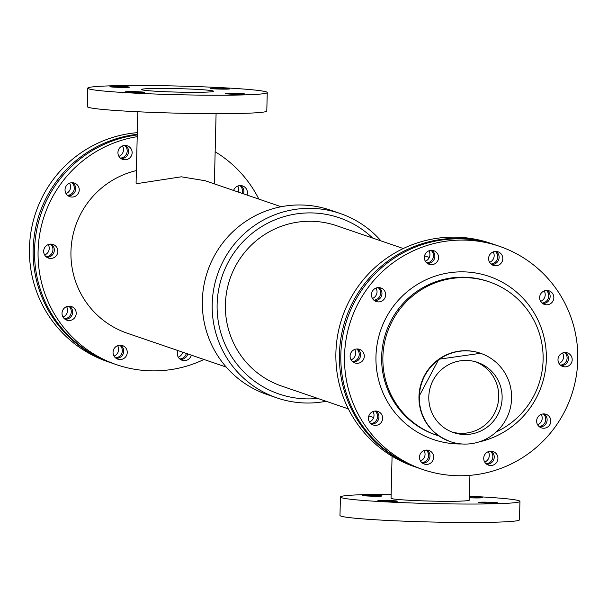 <?xml version="1.0" encoding="UTF-8"?>
<svg xmlns="http://www.w3.org/2000/svg" width="608" height="608" viewBox="0 0 608 608"><rect width="100%" height="100%" fill="white"/><g stroke="black" fill="none" stroke-linecap="round" stroke-linejoin="round"><path stroke-width="0.91" d="M389.082 501.448A9.751 0.471 -178.6 0 1 377.872 500.703A9.751 0.471 -178.6 0 1 387.63 500.475A9.751 0.471 -178.6 0 1 397.358 501.182A9.751 0.471 -178.6 0 1 389.082 501.448M469.391 496.911A9.751 0.471 -178.6 0 1 482.494 497.671A9.751 0.471 -178.6 0 1 474.21 497.929A9.751 0.471 -178.6 0 1 469.376 497.792M489.47 503.158A9.751 0.471 -178.6 0 1 478.26 502.413A9.751 0.471 -178.6 0 1 488.019 502.185A9.751 0.471 -178.6 0 1 497.754 502.892A9.751 0.471 -178.6 0 1 489.47 503.158M373.821 496.219A9.751 0.471 -178.6 0 1 362.611 495.482A9.751 0.471 -178.6 0 1 372.37 495.254A9.751 0.471 -178.6 0 1 382.105 495.961A9.751 0.471 -178.6 0 1 373.821 496.219M136.397 92.629A9.751 0.471 -178.6 0 1 125.187 91.892A9.751 0.471 -178.6 0 1 134.946 91.656A9.751 0.471 -178.6 0 1 144.681 92.363A9.751 0.471 -178.6 0 1 136.397 92.629M221.532 89.118A9.751 0.471 -178.6 0 1 210.322 88.373A9.751 0.471 -178.6 0 1 220.073 88.145A9.751 0.471 -178.6 0 1 229.809 88.852A9.751 0.471 -178.6 0 1 221.532 89.118M236.786 94.339A9.751 0.471 -178.6 0 1 225.576 93.602A9.751 0.471 -178.6 0 1 235.334 93.366A9.751 0.471 -178.6 0 1 245.07 94.073A9.751 0.471 -178.6 0 1 236.786 94.339M121.136 87.408A9.751 0.471 -178.6 0 1 109.926 86.663A9.751 0.471 -178.6 0 1 119.685 86.435A9.751 0.471 -178.6 0 1 129.42 87.142A9.751 0.471 -178.6 0 1 121.136 87.408M488.612 258.468A7.182 7.091 -71.1 0 1 498.036 251.796A7.182 7.091 -71.1 0 1 502.421 260.885A7.182 7.091 -71.1 0 1 488.612 258.468M491.621 264.488A7.182 7.091 108.9 0 0 496.098 251.423M495.315 251.431A7.182 7.091 -71.1 0 1 491.013 264.009M489.615 262.314A7.182 7.091 108.9 0 0 493.172 251.91M557.992 359.564A7.182 7.091 -71.1 0 1 567.416 352.891A7.182 7.091 -71.1 0 1 571.801 361.98A7.182 7.091 -71.1 0 1 557.992 359.564M561.009 365.59A7.182 7.091 108.9 0 0 565.478 352.526M564.703 352.526A7.182 7.091 -71.1 0 1 560.394 365.104M558.995 363.417A7.182 7.091 108.9 0 0 562.56 353.005M371.465 294.637A7.182 7.091 -71.1 0 1 380.889 287.964A7.182 7.091 -71.1 0 1 385.267 297.054A7.182 7.091 -71.1 0 1 371.465 294.637M374.475 300.656A7.182 7.091 108.9 0 0 378.944 287.592M378.168 287.599A7.182 7.091 -71.1 0 1 373.867 300.177M372.468 298.482A7.182 7.091 108.9 0 0 376.025 288.078M483.725 458.219A7.182 7.091 -71.1 0 1 493.149 451.546A7.182 7.091 -71.1 0 1 497.534 460.636A7.182 7.091 -71.1 0 1 483.725 458.219M486.742 464.238A7.182 7.091 108.9 0 0 491.211 451.174M490.436 451.182A7.182 7.091 -71.1 0 1 486.134 463.76M484.728 462.065A7.182 7.091 108.9 0 0 488.292 451.66M419.482 457.125A7.182 7.091 -71.1 0 1 428.914 450.452A7.182 7.091 -71.1 0 1 433.291 459.542A7.182 7.091 -71.1 0 1 419.482 457.125M422.499 463.144A7.182 7.091 108.9 0 0 426.968 450.08M426.193 450.087A7.182 7.091 -71.1 0 1 421.891 462.665M420.485 460.97A7.182 7.091 108.9 0 0 424.05 450.566M424.369 257.374A7.182 7.091 -71.1 0 1 433.793 250.701A7.182 7.091 -71.1 0 1 438.178 259.791A7.182 7.091 -71.1 0 1 424.369 257.374M427.378 263.393A7.182 7.091 108.9 0 0 431.855 250.329M431.072 250.336A7.182 7.091 -71.1 0 1 426.77 262.914M425.372 261.22A7.182 7.091 108.9 0 0 428.929 250.815M539.646 297.502A7.182 7.091 -71.1 0 1 549.077 290.829A7.182 7.091 -71.1 0 1 553.455 299.919A7.182 7.091 -71.1 0 1 539.646 297.502M542.663 303.521A7.182 7.091 108.9 0 0 547.132 290.457M546.356 290.464A7.182 7.091 -71.1 0 1 542.055 303.042M540.649 301.348A7.182 7.091 108.9 0 0 544.213 290.943M350.102 356.022A7.182 7.091 -71.1 0 1 359.526 349.349A7.182 7.091 -71.1 0 1 363.911 358.439A7.182 7.091 -71.1 0 1 350.102 356.022M353.119 362.041A7.182 7.091 108.9 0 0 357.588 348.977M356.812 348.984A7.182 7.091 -71.1 0 1 352.503 361.562M351.105 359.868A7.182 7.091 108.9 0 0 354.669 349.463M536.636 420.956A7.182 7.091 -71.1 0 1 546.06 414.284A7.182 7.091 -71.1 0 1 550.438 423.373A7.182 7.091 -71.1 0 1 536.636 420.956M539.646 426.976A7.182 7.091 108.9 0 0 544.114 413.911M543.339 413.919A7.182 7.091 -71.1 0 1 539.038 426.497M537.632 424.802A7.182 7.091 108.9 0 0 541.196 414.398M368.448 418.091A7.182 7.091 -71.1 0 1 377.872 411.418A7.182 7.091 -71.1 0 1 382.25 420.508A7.182 7.091 -71.1 0 1 368.448 418.091M371.458 424.11A7.182 7.091 108.9 0 0 375.926 411.046M375.151 411.054A7.182 7.091 -71.1 0 1 370.85 423.632M369.451 421.937A7.182 7.091 108.9 0 0 373.008 411.532M71.828 182.712A7.182 7.091 -71.1 0 1 67.503 195.35M66.036 193.602A7.182 7.091 108.9 0 0 69.593 183.198M65.033 189.757A7.182 7.091 -71.1 0 1 74.457 183.084A7.182 7.091 -71.1 0 1 78.842 192.174A7.182 7.091 -71.1 0 1 65.033 189.757M68.119 195.822A7.182 7.091 108.9 0 0 72.603 182.719M186.36 353.446A7.182 7.091 -71.1 0 1 179.77 358.94M178.296 357.185A7.182 7.091 108.9 0 0 182.658 352.176M191.292 355.133A7.182 7.091 -71.1 0 1 177.3 353.339A7.182 7.091 -71.1 0 1 177.924 350.558M180.378 359.412A7.182 7.091 108.9 0 0 187.743 353.917M119.852 345.2A7.182 7.091 -71.1 0 1 115.528 357.846M114.061 356.09A7.182 7.091 108.9 0 0 117.618 345.686M113.058 352.245A7.182 7.091 -71.1 0 1 122.482 345.572A7.182 7.091 -71.1 0 1 126.867 354.662A7.182 7.091 -71.1 0 1 113.058 352.245M116.136 358.317A7.182 7.091 108.9 0 0 120.627 345.207M124.731 145.449A7.182 7.091 -71.1 0 1 120.407 158.088M118.94 156.34A7.182 7.091 108.9 0 0 122.504 145.935M117.937 152.494A7.182 7.091 -71.1 0 1 127.361 145.821A7.182 7.091 -71.1 0 1 131.746 154.911A7.182 7.091 -71.1 0 1 117.937 152.494M121.022 158.559A7.182 7.091 108.9 0 0 125.506 145.456M240.016 185.577A7.182 7.091 -71.1 0 1 242.09 193.367M238.389 192.098A7.182 7.091 108.9 0 0 237.781 186.063M233.601 190.456A7.182 7.091 -71.1 0 1 242.645 185.949A7.182 7.091 -71.1 0 1 247.023 195.054M243.481 193.838A7.182 7.091 108.9 0 0 240.791 185.584M50.472 244.104A7.182 7.091 -71.1 0 1 46.14 256.743M44.673 254.995A7.182 7.091 108.9 0 0 48.237 244.583M43.67 251.142A7.182 7.091 -71.1 0 1 53.094 244.469A7.182 7.091 -71.1 0 1 57.479 253.566A7.182 7.091 -71.1 0 1 43.67 251.142M46.755 257.214A7.182 7.091 108.9 0 0 51.239 244.104M68.81 306.166A7.182 7.091 -71.1 0 1 64.486 318.805M63.019 317.057A7.182 7.091 108.9 0 0 66.576 306.652M62.016 313.211A7.182 7.091 -71.1 0 1 71.44 306.538A7.182 7.091 -71.1 0 1 75.825 315.628A7.182 7.091 -71.1 0 1 62.016 313.211M65.102 319.276A7.182 7.091 108.9 0 0 69.586 306.174M466.366 360.43A37.088 36.624 -71.1 0 1 477.478 362.368A37.088 36.624 -71.1 0 1 500.11 409.321A37.088 36.624 -71.1 0 1 453.454 432.562A37.088 36.624 -71.1 0 1 429.377 391.149A37.088 36.624 -71.1 0 1 466.366 360.43M451.774 431.938A37.088 36.624 108.9 0 0 496.721 408.166A37.088 36.624 108.9 0 0 475.768 361.836M466.602 350.846A46.687 46.094 -71.1 0 1 480.578 353.294A46.687 46.094 -71.1 0 1 509.071 412.391A46.687 46.094 -71.1 0 1 450.346 441.636A46.687 46.094 -71.1 0 1 420.044 389.515A46.687 46.094 -71.1 0 1 466.602 350.846M438.938 435.959A81.062 80.028 -71.1 0 1 436.749 435.237A81.062 80.028 -71.1 0 1 384.142 344.744A81.062 80.028 -71.1 0 1 464.976 277.613A81.062 80.028 -71.1 0 1 489.242 281.861A81.062 80.028 -71.1 0 1 543.043 354.076A81.062 80.028 -71.1 0 1 496.295 431.916M392.076 456.228L391.05 498.233A39.148 1.892 1.4 0 0 436.065 501.197A39.148 1.892 1.4 0 0 469.315 500.141L469.923 475.35M391.149 494.334A89.779 4.332 1.4 0 0 340.427 496.994A89.779 4.332 1.4 0 0 443.673 503.804A89.779 4.332 1.4 0 0 519.939 501.38A89.779 4.332 1.4 0 0 469.406 496.242M340.427 496.994L339.978 515.44A89.779 4.332 1.4 0 0 443.217 522.249A89.779 4.332 1.4 0 0 519.483 519.825L519.939 501.38M281.147 206.735L205.238 180.751L181.313 176.806L136.511 183.7L136.078 183.168L137.818 111.758M172.079 88.517A36.062 1.74 -178.6 0 1 213.552 91.253A36.062 1.74 -178.6 0 1 177.46 92.112A36.062 1.74 -178.6 0 1 141.444 89.49A36.062 1.74 -178.6 0 1 172.079 88.517M267.254 92.56L266.798 111.006A89.779 4.332 -178.6 0 1 176.943 113.149A89.779 4.332 -178.6 0 1 87.294 106.62L87.75 88.175A89.779 4.332 -178.6 0 1 164.008 85.751A89.779 4.332 -178.6 0 1 267.254 92.56A89.779 4.332 -178.6 0 1 177.392 94.704A89.779 4.332 -178.6 0 1 87.75 88.175M326.086 401.265A97.478 96.239 -71.1 0 1 276.982 397.913L267.117 394.531A97.478 96.239 -71.1 0 1 203.855 285.714A97.478 96.239 -71.1 0 1 301.059 204.98A97.478 96.239 -71.1 0 1 330.25 210.087L340.115 213.469A97.478 96.239 -71.1 0 1 380.973 240.897M317.764 398.422A93.123 91.937 -71.1 0 1 217.155 309.829A93.123 91.937 -71.1 0 1 311.44 212.914A93.123 91.937 -71.1 0 1 372.651 238.047M403.271 248.528L336.612 225.712A84.755 83.676 108.9 0 0 311.235 221.274A84.755 83.676 108.9 0 0 226.716 291.468A84.755 83.676 108.9 0 0 281.717 386.088L348.384 408.903M276.982 397.913A97.478 96.239 -71.1 0 1 213.72 289.089A97.478 96.239 -71.1 0 1 310.924 208.354A97.478 96.239 -71.1 0 1 340.115 213.469M226.26 367.103L127.27 333.222A84.755 83.676 -71.1 0 1 71.06 248.915A84.755 83.676 -71.1 0 1 136.382 170.597M418.547 468.046A117.998 116.5 -71.1 0 1 417.848 467.81A117.998 116.5 -71.1 0 1 341.27 336.08A117.998 116.5 -71.1 0 1 458.941 238.351A117.998 116.5 -71.1 0 1 494.266 244.538A117.998 116.5 -71.1 0 1 494.965 244.781M417.848 467.81L414.306 466.602A117.998 116.5 -71.1 0 1 337.729 334.864A117.998 116.5 -71.1 0 1 455.392 237.143A117.998 116.5 -71.1 0 1 490.724 243.322L494.266 244.538M215.156 151.772A117.998 116.5 -71.1 0 1 258.848 199.097M203.961 359.472A117.998 116.5 -71.1 0 1 116.508 364.678A117.998 116.5 -71.1 0 1 38.547 243.185A117.998 116.5 -71.1 0 1 137.21 136.671M116.508 364.678L112.959 363.462A117.998 116.5 -71.1 0 1 35.18 240.152A117.998 116.5 -71.1 0 1 137.256 134.938M112.267 363.219A117.998 116.5 -71.1 0 1 111.576 362.991A117.998 116.5 -71.1 0 1 33.873 238.967A117.998 116.5 -71.1 0 1 137.271 134.292M111.576 362.991L107.874 361.722A117.998 116.5 -71.1 0 1 30.4 235.813A117.998 116.5 -71.1 0 1 137.309 132.65M436.749 435.237L435.518 434.819A81.062 80.028 -71.1 0 1 381.649 356.759A81.062 80.028 -71.1 0 1 463.744 277.187A81.062 80.028 -71.1 0 1 488.011 281.436L489.242 281.861M461.936 443.977A86.192 85.097 -71.1 0 1 375.964 356.463A86.192 85.097 -71.1 0 1 456.578 272.004A86.192 85.097 -71.1 0 1 545.619 345.929A86.192 85.097 -71.1 0 1 478.929 441.955M464.026 240.092A117.998 116.5 -71.1 0 1 499.358 246.278A117.998 116.5 -71.1 0 1 571.368 395.641A117.998 116.5 -71.1 0 1 422.94 469.558A117.998 116.5 -71.1 0 1 346.355 337.82A117.998 116.5 -71.1 0 1 464.026 240.092M422.94 469.558L419.239 468.289A117.998 116.5 -71.1 0 1 342.661 336.558A117.998 116.5 -71.1 0 1 460.324 238.83A117.998 116.5 -71.1 0 1 495.657 245.009L499.358 246.278M450.171 441.575A46.687 46.094 -71.1 0 1 449.996 441.514A46.687 46.094 -71.1 0 1 418.973 396.56A46.687 46.094 -71.1 0 1 466.252 350.725A46.687 46.094 -71.1 0 1 480.229 353.172A46.687 46.094 -71.1 0 1 480.404 353.233M480.578 353.294L438.809 359.229L418.958 396.553C419.611 418.403 429.955 433.39 449.996 441.514L450.346 441.636M216.083 113.666L214.366 183.874M429.309 257.442L424.574 255.824M373.624 417.544L368.836 415.902"/></g></svg>
